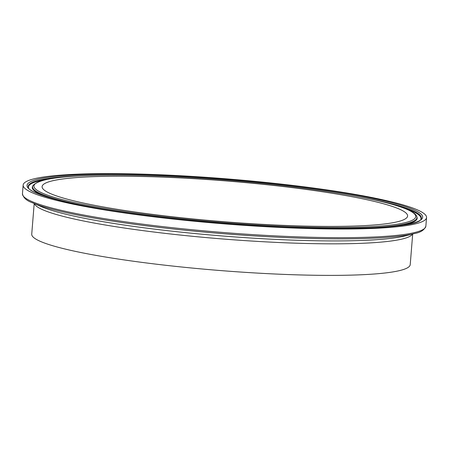 <?xml version="1.0" encoding="UTF-8"?>
<svg xmlns="http://www.w3.org/2000/svg" width="449" height="449" viewBox="0 0 449 449"><rect width="100%" height="100%" fill="white"/><g stroke="black" fill="none" stroke-linecap="round" stroke-linejoin="round"><path stroke-width="0.67" d="M34.197 203.537L31.733 234.165A189.86 21.137 4.6 0 0 176.62 266.482A189.86 21.137 4.6 0 0 410.223 264.618L412.693 233.985M182.013 217.821A183.338 20.413 4.6 0 0 407.597 216.02A183.338 20.413 4.6 0 0 267.683 184.814A183.338 20.413 4.6 0 0 42.099 186.616A183.338 20.413 4.6 0 0 182.013 217.821M272.128 183.102A202.353 22.529 4.6 0 0 23.146 185.089A202.353 22.529 4.6 0 0 177.568 219.533A202.353 22.529 4.6 0 0 426.55 217.546A202.353 22.529 4.6 0 0 272.128 183.102M414.539 233.514L405.475 235.837A192.138 21.389 4.6 0 1 178.887 231.909A192.138 21.389 4.6 0 1 41.027 206.518L32.451 202.768A201.444 22.428 4.6 0 0 176.985 229.394A201.444 22.428 4.6 0 0 414.539 233.514C420.59 232.464 424.361 230.028 425.854 226.201L426.55 217.546M32.451 202.768C26.643 200.77 23.309 197.762 22.45 193.744A202.353 22.529 4.6 0 0 176.872 228.182A202.353 22.529 4.6 0 0 425.854 226.201M34.405 203.622A189.86 21.137 4.6 0 0 179.162 234.934A189.86 21.137 4.6 0 0 412.474 234.041M355.12 228.333A192.795 21.462 4.6 0 0 416.818 216.581C413.254 205.244 351.197 193.008 269.63 184.073C219.073 178.663 163.644 175.334 120.192 175.099C68.22 174.661 39.125 178.197 32.906 185.695A192.795 21.462 4.6 0 0 91.95 207.163M269.596 184.079A191.515 21.322 4.6 0 0 39.259 181.559A191.515 21.322 4.6 0 0 180.1 218.556A191.515 21.322 4.6 0 0 410.437 221.076A191.515 21.322 4.6 0 0 269.596 184.079M32.906 185.695L32.575 186.324A193.076 21.496 4.6 0 0 44.372 196.005M420.848 219.264A196.903 21.922 4.6 0 0 404.122 208.14M403.853 224.927A193.076 21.496 4.6 0 0 417.042 217.26L416.818 216.581M95.227 175.301A197.184 21.95 4.6 0 0 28.371 187.401C28.775 195.427 94.705 210.8 178.517 219.174C292.726 232.234 420.219 230.511 421.022 218.989A197.184 21.95 4.6 0 0 356.966 196.359M271.218 183.456A198.458 22.096 4.6 0 0 32.53 180.84A198.458 22.096 4.6 0 0 178.478 219.179A198.458 22.096 4.6 0 0 417.166 221.795A198.458 22.096 4.6 0 0 271.218 183.456M46.786 179.392A196.903 21.922 4.6 0 0 28.5 187.693M22.45 193.744L23.146 185.089"/></g></svg>
